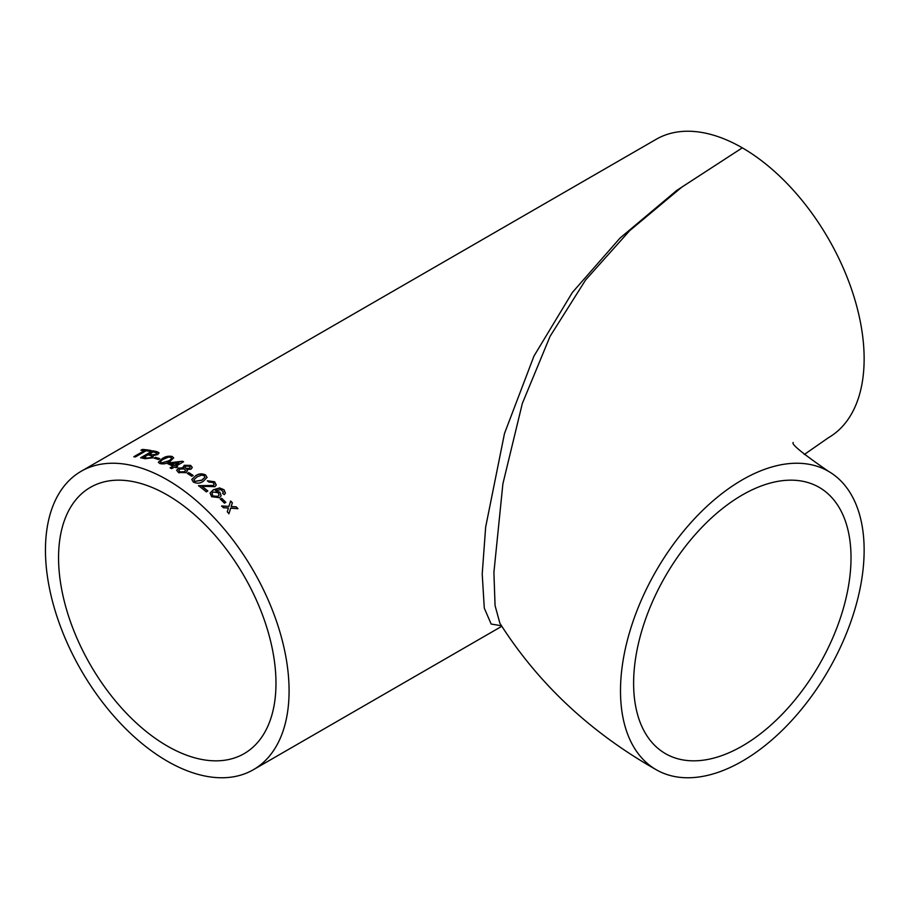 <?xml version="1.0" encoding="UTF-8"?>
<svg xmlns="http://www.w3.org/2000/svg" width="909" height="909" viewBox="0 0 909 909"><rect width="100%" height="100%" fill="white"/><g stroke="black" fill="none" stroke-linecap="round" stroke-linejoin="round"><path stroke-width="1.36" d="M804.306 454.5L828.451 437.695A172.278 99.467 -120 0 0 854.869 299.652A172.278 99.467 -120 0 0 742.312 147.837L681.92 187.049L629.63 230.704L585.635 279.927L550.07 336.341L522.345 403.426L502.893 483.815L493.905 572.42L495.064 605.599L499.905 623.29C538.253 683.579 590.339 732.381 656.173 769.696A172.278 99.467 120 0 0 742.312 761.163A172.278 99.467 120 0 0 854.869 609.348A172.278 99.467 120 0 0 828.451 471.305A172.278 99.467 120 0 0 656.173 570.772A172.278 99.467 120 0 0 656.173 769.696M851.017 557.74A153.735 88.752 120 0 0 819.179 487.36A153.735 88.752 120 0 0 665.456 576.124A153.735 88.752 120 0 0 665.456 753.641A153.735 88.752 120 0 0 742.312 746.016A153.735 88.752 120 0 0 851.017 557.74M501.45 625.778L491.155 624.04L484.281 608.098L482.213 574.011L485.656 527.095L504.506 433.445L533.969 356.067L572.363 292.471L619.995 238.101L676.739 190.447L742.312 147.837A172.278 99.467 -120 0 0 656.173 139.304L81.128 471.305A172.278 99.467 60 0 1 167.267 479.838A172.278 99.467 60 0 1 279.813 631.653A172.278 99.467 60 0 1 253.406 769.696A172.278 99.467 60 0 1 81.128 670.228A172.278 99.467 60 0 1 81.128 471.305M190.685 465.397L184.243 465.283L183.663 467.68L178.289 468.203L176.698 470.339L178.448 472.487L186.004 472.646L187.424 470.805L186.856 469.498L191.026 469.192L192.276 467.453L190.685 465.397L192.276 467.567M178.448 472.487L179.278 472.907M183.186 466.658L183.663 467.885L178.289 468.419L176.698 470.442M228.432 508.04L227.25 511.801A172.278 99.467 60 0 1 228.954 513.653L230.67 508.176L237.942 508.688A172.278 99.467 60 0 0 236.238 506.847L231.193 506.518L232.363 502.779A172.278 99.467 60 0 0 230.625 501.007L228.943 506.381L221.626 505.972A172.278 99.467 60 0 1 223.364 507.733L228.432 508.04M221.603 498.234A172.278 99.467 60 0 1 225.864 502.37L224.466 503.177A172.278 99.467 60 0 0 220.205 499.041L221.546 498.405A172.017 99.32 60 0 1 225.727 502.461M223.375 492.155L222.671 493.36L224.307 494.655L225.421 493.155L224.057 489.792L219.683 487.94L213.342 489.758L210.07 493.042L211.627 496.712L219.444 497.689L221.16 495.757L219.944 492.269L215.501 490.678L220.932 489.576L223.375 492.155L222.671 493.36M198.537 485.667A172.278 99.467 60 0 1 206.309 491.883L207.866 490.985A172.278 99.467 60 0 0 202.059 486.281L214.922 486.69L216.274 485.02L214.626 481.781L207.388 480.759L208.763 482.031L213.195 482.554L214.16 484.474L213.399 485.44L198.537 485.667M195.583 475.805L191.788 479.463L193.31 482.02C196.923 483.736 200.253 483.497 203.286 481.293L207.082 477.43L205.57 474.941C201.968 473.282 198.639 473.566 195.583 475.805L191.788 479.532M188.686 472.578A172.278 99.467 60 0 1 193.185 475.452L191.788 476.259A172.278 99.467 60 0 0 187.288 473.384L188.686 472.782A172.017 99.32 60 0 1 193.015 475.555M174.573 466.953A172.278 99.467 60 0 1 176.119 467.737L177.675 466.851A172.278 99.467 60 0 0 176.119 466.056L183.573 461.749A172.278 99.467 60 0 0 182.493 461.215L169.324 462.851L167.767 463.749A172.278 99.467 60 0 1 173.017 466.181L170.074 467.885A172.278 99.467 60 0 1 171.619 468.658L174.573 466.953M158.416 462.34L159.904 463.556C163.506 464.351 166.824 463.692 169.869 461.602L173.664 457.875L172.165 456.477C168.585 455.773 165.268 456.477 162.211 458.602L158.393 462.215M155.439 457.307A172.278 99.467 60 0 1 159.836 458.704L158.439 459.511A172.278 99.467 60 0 0 154.041 458.113L155.484 457.534A172.017 99.32 60 0 1 159.598 458.84M152.735 457.829L153.428 455.557L157.791 454.523L159.064 452.864L157.064 451.716A172.278 99.467 60 0 0 152.746 450.796L140.634 457.784A172.278 99.467 60 0 1 144.974 458.704L152.735 457.829M146.088 450.762A172.278 99.467 60 0 1 149.735 451.307L151.133 450.5A172.278 99.467 60 0 0 142.327 449.432L140.929 450.239A172.278 99.467 60 0 1 144.508 450.569L133.793 456.75A172.278 99.467 60 0 1 135.384 456.943L146.088 450.762M167.267 494.985A153.735 88.752 60 0 1 267.7 630.448A153.735 88.752 60 0 1 244.135 753.641A153.735 88.752 60 0 1 90.4 664.877A153.735 88.752 60 0 1 90.4 487.36A153.735 88.752 60 0 1 167.267 494.985M141.361 450.273L142.327 449.432M142.395 449.671A172.017 99.32 60 0 1 150.826 450.671M134.191 456.795L144.508 450.569M140.986 457.852L152.803 451.023A172.017 99.32 60 0 1 157.121 451.943L159.086 452.989M156.03 454.398L156.871 453.159L155.178 452.409A172.278 99.467 60 0 0 152.973 451.921L149.303 454.307A172.017 99.32 60 0 1 151.678 454.83L156.03 454.398L156.871 453.284M151.155 457.591L152.042 456.273L150.394 455.443A172.278 99.467 60 0 0 147.849 454.875L143.713 457.534A172.017 99.32 60 0 1 146.451 458.136L151.155 457.591L152.042 456.386M147.497 458.352L151.11 457.363M143.656 457.295A172.278 99.467 60 0 1 146.394 457.909L147.451 458.113M153.223 455.079L155.984 454.17M149.246 454.068A172.278 99.467 60 0 1 151.633 454.602L153.167 454.852M154.337 458.204L155.484 457.534M172.165 456.477L173.676 457.988M158.439 462.102L162.245 458.829C165.302 456.704 168.62 456 172.187 456.704M160.552 462.113L161.325 462.976L168.358 461.17C171.153 459.92 171.96 458.693 170.778 457.511M168.358 461.17L168.335 460.954C171.119 459.693 171.926 458.477 170.744 457.284L171.551 458.181M161.325 462.976L168.335 460.954M170.744 457.284L168.335 457.147L163.734 459.147C160.95 460.397 160.143 461.602 161.302 462.749L160.563 462.226M177.482 466.953A172.017 99.32 60 0 0 176.13 466.272L176.119 466.056M167.995 463.851L182.493 461.215M182.504 461.431A172.017 99.32 60 0 1 183.379 461.863M170.278 467.987L173.017 466.181M171.222 463.704L171.244 463.92A172.017 99.32 60 0 1 174.585 465.499L178.937 462.772L171.222 463.704A172.278 99.467 60 0 1 174.573 465.283L178.937 462.772M184.243 465.283L190.685 465.613M186.856 469.498L187.413 470.907M183.198 466.76L184.243 465.499M185.016 467.237L185.913 468.408L189.436 468.51L190.174 467.396M178.789 470.453L179.857 471.896L184.47 471.919L185.516 470.43M179.857 471.896L184.47 471.703L185.527 470.317L184.459 468.976L179.868 469.021L178.778 470.339L179.857 471.691M185.913 468.408L189.436 468.294L190.174 467.294L189.311 466.215L185.788 466.135L185.004 467.135L185.913 468.192M187.459 473.487L188.686 472.782M205.57 474.941L207.07 477.532M195.56 475.998C198.617 473.771 201.946 473.475 205.548 475.134M193.924 479.85L194.685 481.406L201.73 480.338L204.945 477.327M194.685 481.406L201.753 480.145L204.957 477.225L204.161 475.737L201.73 475.077L197.128 476.85L193.924 479.747L194.708 481.213M198.514 485.849L213.354 485.622L214.149 484.565M207.354 480.952L214.592 481.963L216.262 485.111M202.059 486.281L202.025 486.474A172.017 99.32 60 0 1 207.718 491.076M222.614 493.542L223.319 492.326M215.501 490.678L219.887 492.439L221.137 495.848M210.059 493.132L213.297 489.94L219.637 488.11L224.012 489.962L225.398 493.246M211.945 493.61L212.865 495.984L217.853 496.507L219.08 495.098M212.865 495.984L217.91 496.337L219.103 495.019L218.126 492.701L213.195 492.008L211.967 493.53L212.911 495.803M220.296 499.121L221.546 498.405M228.886 513.801L230.67 508.176M230.568 501.177A172.017 99.32 60 0 1 232.295 502.938L231.125 506.665L236.238 506.847M236.17 506.995A172.017 99.32 60 0 1 237.715 508.676M221.569 506.131L228.943 506.381M793.239 442.513C790.921 443.967 802.658 453.568 828.451 471.305M253.406 769.696L501.779 626.301"/></g></svg>
